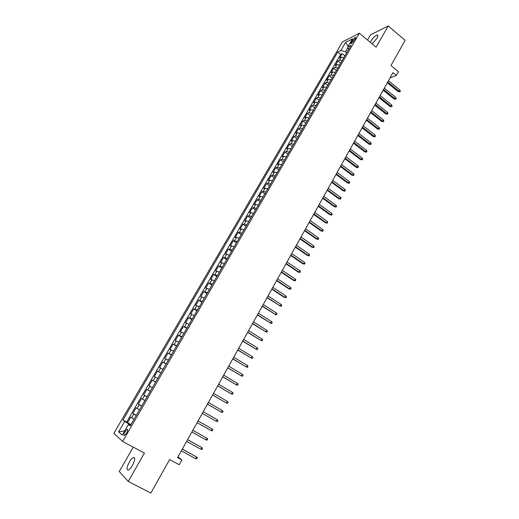 <?xml version="1.0" encoding="UTF-8"?>
<svg xmlns="http://www.w3.org/2000/svg" width="519" height="519" viewBox="0 0 519 519"><rect width="100%" height="100%" fill="white"/><g stroke="black" fill="none" stroke-linecap="round" stroke-linejoin="round"><path stroke-width="0.78" d="M132.462 465.413C135.096 460.152 135.401 457.531 133.377 457.55C132.118 458.134 130.736 459.685 129.25 462.202C126.61 467.45 126.305 470.078 128.336 470.084C129.594 469.494 130.976 467.937 132.462 465.413M372.168 43.888L376.865 38.393C378.091 36.122 378.169 35 377.099 35.039C375.081 35.805 372.973 37.913 370.774 41.371L370.281 42.318M126.558 433.067C127.888 430.465 128.07 429.194 127.084 429.245L124.956 431.678C123.619 434.273 123.444 435.551 124.424 435.499L126.558 433.067M133.273 447.138L119.247 471.524L128.245 481.431L150.828 493.05L169.622 459.587L179.204 464.732L181.89 459.918L177.972 456.837M342.404 42L113.869 433.326L122.633 441.468L359.33 33.197L342.404 42M359.33 33.197L376.113 47.177L388.231 25.95L370.475 34.89L367.523 40.021M388.231 25.95L405.131 40.333L390.976 65.543L398.436 71.732L396.367 75.443L392.974 72.641L177.556 457.583L181.89 459.918M343.928 57.512L341.217 57.233L339.601 58.018L342.157 53.626L344.895 55.851M342.216 60.47L339.51 60.178L337.895 60.95L340.646 63.175M337.895 60.95L335.326 65.368L336.935 64.609L339.64 64.914M335.326 72.349L332.621 72.024L331.031 72.757L333.607 68.32L336.377 70.532M330.986 79.829L328.287 79.478L326.711 80.186L329.306 75.722L332.082 77.934M326.62 87.341L323.934 86.971L322.364 87.653L324.972 83.163L327.768 85.369M322.234 94.899L319.555 94.51L317.998 95.159L320.619 90.65L323.428 92.849M317.829 102.503L315.15 102.081L313.606 102.704L316.246 98.169L319.068 100.368M313.398 110.138L310.725 109.697L309.194 110.294L311.848 105.733L314.683 107.92M308.941 117.819L306.275 117.359L304.757 117.917L307.423 113.337L310.271 115.523M304.458 125.54L301.798 125.053L300.3 125.592L302.979 120.985L305.84 123.159M299.956 133.305L297.296 132.793L295.811 133.299L298.503 128.667L301.383 130.84M295.421 141.116L292.774 140.578L291.302 141.051L294.014 136.393L296.907 138.56M290.867 148.966L288.227 148.402L286.767 148.843L289.492 144.165L292.405 146.319M286.293 156.855L283.653 156.271L282.213 156.68L284.95 151.976L287.876 154.124M281.687 164.789L279.053 164.179L277.626 164.562L280.383 159.833L283.322 161.973M277.055 172.769L274.434 172.133L273.02 172.483L275.784 167.728L278.742 169.862M272.397 180.794L269.783 180.132L268.388 180.45L271.171 175.669L274.136 177.796M267.72 188.864L265.112 188.176L263.723 188.462L266.526 183.648L269.51 185.776M263.01 196.973L260.408 196.26L259.039 196.513L261.855 191.68L264.859 193.795M258.28 205.135L255.685 204.389L254.329 204.616L257.158 199.75L260.175 201.859M253.519 213.335L250.93 212.569L249.594 212.758L252.442 207.866L255.471 209.968M248.731 221.587L246.149 220.789L244.832 220.945L247.693 216.027L250.742 218.123M243.917 229.885L241.341 229.061L240.038 229.184L242.918 224.234L245.98 226.323M239.077 238.227L236.508 237.371L235.224 237.462L238.117 232.486L241.199 234.569M234.212 246.616L230.378 245.792L233.291 240.79L236.385 242.86M229.314 255.05L225.506 254.161L228.431 249.133L231.552 251.196M224.39 263.535L220.607 262.588L223.553 257.528L226.686 259.584M219.44 272.073L215.683 271.054L218.642 265.968L221.795 268.018M214.457 280.656L210.727 279.572L213.705 274.454L216.871 276.497M209.449 289.284L205.745 288.136L208.742 282.991L211.921 285.022M204.415 297.964L200.736 296.751L203.746 291.574L206.945 293.598M199.348 306.697L195.695 305.412L198.725 300.209L201.943 302.227M194.249 315.481L190.629 314.131L193.671 308.896L196.909 310.9M189.124 324.317L185.53 322.889L188.592 317.628L191.848 319.626M183.973 333.198L180.404 331.706L183.486 326.412L186.756 328.404M178.789 342.131L175.247 340.574L178.348 335.248L181.637 337.227M173.573 351.123L170.063 349.488L173.177 344.129L176.486 346.102M168.325 360.16L164.847 358.454L167.981 353.069L171.302 355.028M163.05 369.256L159.599 367.478L162.752 362.061L166.093 364.014M157.744 378.403L154.318 376.554L157.491 371.098L160.851 373.044M149.011 385.682L152.404 387.609L149.011 385.682L152.197 380.193L155.583 382.127M150.257 391.307L146.877 389.347L143.672 394.862L147.085 396.776M144.872 400.584L141.525 398.547L138.301 404.093L141.732 406.001M139.455 409.919L136.14 407.804L132.896 413.384L136.348 415.284M352.206 40.476L351.259 42.11C350.617 43.278 350.565 43.843 351.097 43.791L355.106 38.99C355.742 37.835 355.794 37.277 355.262 37.323L352.206 40.476L353.536 41.572M130.464 425.411L128.381 424.503L130.152 425.95L350.974 45.374L347.736 46.995L348.521 49.597M128.381 424.503L122.218 435.117L118.579 431.847L124.644 421.441L122.971 420.072L337.772 51.997L340.86 50.447L345.557 42.396L352.485 38.828L347.736 46.995M342.157 53.626L340.672 54.359L126.649 422.07L130.931 424.613M134.012 419.307L130.723 417.114L127.46 422.732M136.192 415.544L132.896 413.384M141.629 406.176L138.301 404.093M147.033 396.866L143.672 394.862M152.197 380.193L155.609 382.081M157.491 371.098L160.929 372.908M162.752 362.061L166.216 363.793M167.981 353.069L171.478 354.73M173.177 344.129L176.707 345.725M178.348 335.248L181.903 336.766M183.486 326.412L187.067 327.859M188.592 317.628L192.205 319.01M193.671 308.896L197.311 310.206M198.725 300.209L202.391 301.455M203.746 291.574L207.438 292.755M208.742 282.991L212.459 284.101M213.705 274.454L217.448 275.498M218.642 265.968L222.411 266.948M223.553 257.528L227.348 258.443M228.431 249.133L232.253 249.983M233.291 240.79L234.569 240.712L237.131 241.575M238.117 232.486L239.415 232.382L241.984 233.213M242.918 224.234L244.228 224.091L246.81 224.902M247.693 216.027L249.023 215.852L251.605 216.631M252.442 207.866L253.785 207.658L256.38 208.411M257.158 199.75L258.52 199.51L261.122 200.23M261.855 191.68L263.23 191.401L265.838 192.101M266.526 183.648L267.914 183.343L270.529 184.018M271.171 175.669L272.579 175.325L275.2 175.973M275.784 167.728L277.211 167.358L279.838 167.974M280.383 159.833L281.817 159.43L284.451 160.027M284.95 151.976L286.404 151.542L289.038 152.112M289.492 144.165L290.958 143.705L293.605 144.25M294.014 136.393L295.493 135.9L298.146 136.426M298.503 128.667L300.001 128.148L302.661 128.641M302.979 120.985L304.484 120.434L307.151 120.901M307.423 113.337L308.948 112.759L311.614 113.207M311.848 105.733L313.379 105.123L316.058 105.552M316.246 98.169L317.797 97.533L320.476 97.935M320.619 90.65L322.182 89.982L324.868 90.364M324.972 83.163L326.548 82.476L329.241 82.826M329.306 75.722L330.888 75.002L333.587 75.333M333.607 68.32L335.209 67.567L337.914 67.879M347.912 47.573L345.44 51.829L340.86 50.447M346.653 52.821L345.44 51.829M128.245 481.431L144.425 453.081L122.633 441.468M390.022 77.915L396.367 75.443M130.704 425.003L129.16 424.166L128.842 424.704M340.672 54.359L337.772 51.997M126.649 422.07L122.971 420.072M124.644 421.441L129.16 424.166M348.152 46.275L345.557 42.396M118.579 431.847L124.664 430.9M387.31 82.755L398.19 91.655L399.092 91.331L387.719 82.021M399.831 90.008L400.331 91.085L399.922 91.818L399.092 91.331L399.831 90.008L388.465 80.692M399.922 91.818L398.19 91.655M383.158 90.17L394.096 99.045L394.991 98.74L383.56 89.456M395.731 97.403L396.237 98.48L395.828 99.22L394.991 98.74L395.731 97.403L384.313 88.113M395.828 99.22L394.096 99.045M378.987 97.624L389.977 106.479L390.872 106.187L379.383 96.923M391.611 104.844L392.124 105.915L391.709 106.661L390.872 106.187L391.611 104.844L380.135 95.574M391.709 106.661L389.977 106.479M374.796 105.123L385.838 113.953L386.726 113.667L375.179 104.436M387.472 112.318L387.991 113.389L387.576 114.135L386.726 113.667L387.472 112.318L375.938 103.08M387.576 114.135L385.838 113.953M370.579 112.655L381.679 121.459L382.555 121.193L370.955 111.981M383.307 119.837L383.833 120.901L383.411 121.654L382.555 121.193L383.307 119.837L371.714 110.625M383.411 121.654L381.679 121.459M366.336 120.233L377.495 129.01L378.37 128.757L366.706 119.571M379.123 127.395L379.649 128.453L379.233 129.212L378.37 128.757L379.123 127.395L367.471 118.202M379.233 129.212L377.495 129.01M362.08 127.849L373.291 136.601L374.16 136.367L362.437 127.207M374.919 134.992L375.451 136.049L375.029 136.808L374.16 136.367L374.919 134.992L363.209 125.825M375.029 136.808L373.291 136.601M357.792 135.504L369.061 144.23L369.924 144.01L358.142 134.875M370.689 142.628L371.228 143.685L370.8 144.451L369.924 144.01L370.689 142.628L358.921 133.493M370.8 144.451L369.061 144.23M353.484 143.199L364.812 151.905L365.668 151.697L353.828 142.589M366.44 150.309L366.978 151.36L366.55 152.132L365.668 151.697L366.44 150.309L354.607 141.194M366.55 152.132L364.812 151.905M349.157 150.938L360.536 159.618L361.393 159.424L349.488 150.341M362.165 158.029L362.71 159.073L362.281 159.852L361.393 159.424L362.165 158.029L350.273 148.947M362.281 159.852L360.536 159.618M344.804 158.717L356.242 167.371L357.091 167.189L345.129 158.139M357.863 165.788L358.415 166.833L357.987 167.611L357.091 167.189L357.863 165.788L345.914 156.732M357.987 167.611L356.242 167.371M340.425 166.541L351.921 175.169L352.764 175L340.736 165.976M353.543 173.593L354.101 174.631L353.666 175.416L352.764 175L353.543 173.593L341.528 164.562M353.666 175.416L351.921 175.169M336.02 174.403L347.581 183.006L348.418 182.857L336.331 173.859M349.203 181.436L349.761 182.474L349.326 183.259L348.418 182.857L349.203 181.436L337.123 172.438M349.326 183.259L347.581 183.006M331.596 182.312L343.215 190.882L344.045 190.752L331.894 181.786M344.83 189.325L345.401 190.356L344.96 191.148L344.045 190.752L344.83 189.325L332.692 180.353M344.96 191.148L343.215 190.882M327.145 190.265L338.829 198.809L339.647 198.686L327.437 189.753M340.438 197.259L341.015 198.284L340.574 199.082L339.647 198.686L340.438 197.259L328.242 188.313M340.574 199.082L338.829 198.809M322.675 198.258L334.411 206.776L335.229 206.672L322.954 197.765M336.027 205.232L336.604 206.257L336.163 207.055L335.229 206.672L336.027 205.232L323.759 196.318M336.163 207.055L334.411 206.776M318.179 206.296L329.98 214.782L330.785 214.697L318.445 205.816M331.583 213.251L332.166 214.269L331.725 215.074L330.785 214.697L331.583 213.251L319.256 204.363M331.725 215.074L329.98 214.782M313.651 214.379L325.517 222.839L326.315 222.768L313.911 213.919M327.119 221.308L327.71 222.327L327.262 223.131L326.315 222.768L327.119 221.308L314.728 212.459M327.262 223.131L325.517 222.839M309.103 222.508L321.027 230.936L321.825 230.877L309.356 222.061M322.636 229.417L323.227 230.423L322.779 231.24L321.825 230.877L322.636 229.417L310.174 220.594M322.779 231.24L321.027 230.936M304.53 230.683L316.519 239.077L317.304 239.038L304.77 230.254M318.121 237.566L318.718 238.571L318.27 239.389L317.304 239.038L318.121 237.566L305.6 228.775M318.27 239.389L316.519 239.077M299.937 238.896L311.984 247.265L312.762 247.239L300.164 238.487M313.586 245.759L314.19 246.765L313.736 247.582L312.762 247.239L313.586 245.759L300.994 237.001M313.736 247.582L311.984 247.265M295.311 247.161L307.423 255.497L308.195 255.491L295.525 246.772M309.019 253.999L309.629 254.998L309.175 255.828L308.195 255.491L309.019 253.999L296.362 245.273M309.175 255.828L307.423 255.497M290.659 255.471L302.837 263.775L303.602 263.782L290.867 255.095M304.432 262.29L305.049 263.282L304.588 264.113L303.602 263.782L304.432 262.29L291.71 253.596M304.588 264.113L302.837 263.775M285.982 263.827L298.224 272.099L298.983 272.125L286.183 263.47M299.82 270.62L300.443 271.606L299.976 272.443L298.983 272.125L299.82 270.62L287.026 261.959M299.976 272.443L298.224 272.099M281.279 272.228L293.592 280.468L294.338 280.513L281.467 271.891M295.181 279.001L295.804 279.981L295.343 280.824L294.338 280.513L295.181 279.001L282.317 270.373M295.343 280.824L293.592 280.468M276.556 280.675L288.927 288.882L289.667 288.947L276.731 280.364M290.51 287.422L291.146 288.402L290.679 289.252L289.667 288.947L290.51 287.422L277.587 278.833M290.679 289.252L288.927 288.882M271.8 289.174L284.237 297.348L284.976 297.426L271.962 288.875M285.82 295.895L286.462 296.874L285.988 297.724L284.976 297.426L285.82 295.895L272.825 287.344M285.988 297.724L284.237 297.348M267.013 297.724L280.254 305.957L267.168 297.445M281.103 304.419L281.746 305.386L281.272 306.242L280.254 305.957L281.103 304.419L268.038 295.901M281.272 306.242L279.52 305.86M262.205 306.314L275.498 314.533L262.348 306.061M276.355 312.989L277.01 313.956L276.536 314.812L275.498 314.533L276.355 312.989L263.217 304.504M276.536 314.812L274.778 314.417M257.366 314.962L270.723 323.162L257.502 314.722M271.586 321.605L272.241 322.565L271.768 323.428L270.723 323.162L271.586 321.605L258.378 313.158M271.768 323.428L270.01 323.026M252.506 323.655L265.923 331.836L252.63 323.434M266.785 330.272L267.454 331.226L266.967 332.095L265.923 331.836L266.785 330.272L253.506 321.864M266.967 332.095L265.215 331.686M247.615 332.394L261.089 340.561L247.725 332.199M261.959 338.985L262.633 339.939L262.147 340.814L261.089 340.561L261.959 338.985L248.607 330.616M242.691 341.184L256.23 349.339L242.788 341.009M257.106 347.756L257.781 348.697L257.294 349.579L256.23 349.339L257.106 347.756L243.683 339.42M237.741 350.033L251.345 358.162L237.832 349.871M252.228 356.566L252.909 357.507L252.416 358.395L251.345 358.162L252.228 356.566L238.727 348.275M232.765 358.927L246.428 367.037L232.843 358.791M247.316 365.434L248.004 366.369L247.511 367.257L246.428 367.037L247.316 365.434L233.745 357.182M227.763 367.867L241.484 375.964L227.822 367.757M242.379 374.355L243.074 375.282L242.581 376.178L241.484 375.964L242.379 374.355L228.73 366.135M222.722 376.865L236.515 384.942L222.774 376.775M237.41 383.32L238.111 384.248L237.618 385.143L236.515 384.942L237.41 383.32L223.689 375.146M217.662 385.915L231.513 393.973L217.701 385.844M232.415 392.345L233.122 393.259L232.622 394.168L231.513 393.973L232.415 392.345L218.616 384.209M212.569 395.024L226.485 403.055L212.595 394.972M227.393 401.414L228.107 402.329L227.601 403.237L226.485 403.055L227.393 401.414L213.517 393.324M207.444 404.178L221.425 412.19L207.457 404.152M222.34 410.542L223.06 411.45L222.554 412.365L221.425 412.19L222.34 410.542L208.385 402.491M217.253 419.722L217.986 420.624L217.474 421.545L216.339 421.383L202.293 413.384L216.339 421.383L217.253 419.722L203.221 411.716M211.22 430.621L212.368 430.776L212.881 429.849L212.141 428.954L211.22 430.621L197.097 422.667M198.031 420.993L212.141 428.954L198.037 420.98M206.069 439.917L207.23 440.067L207.743 439.132L207.003 438.244L206.069 439.917L191.868 432.016M192.809 430.329L207.003 438.244L192.828 430.29M200.892 449.272L202.06 449.409L202.579 448.468L201.826 447.586L200.892 449.272L186.606 441.41M187.554 439.716L201.826 447.586L187.593 439.651M195.682 458.679L196.857 458.802L197.382 457.862L196.623 456.986L195.682 458.679L181.319 450.862M182.273 449.156L196.623 456.986L182.318 449.071M339.51 60.178L341.217 57.233M131.631 417.814L133.805 414.065M137.068 408.459L139.235 404.736M142.472 399.163L144.626 395.459M147.844 389.918L149.985 386.233M153.189 380.725L155.317 377.066M158.496 371.591L160.611 367.952M163.777 362.509L165.879 358.889M169.025 353.478L171.114 349.877M174.241 344.499L176.324 340.925M179.431 335.572L181.501 332.017M184.589 326.704L186.645 323.168M189.714 317.881L191.758 314.365M194.813 309.11L196.844 305.613M199.886 300.384L201.904 296.913M204.927 291.717L206.932 288.259M209.936 283.095L211.934 279.657M214.918 274.519L216.903 271.106M219.874 266L221.847 262.601M224.798 257.521L226.764 254.148M229.696 249.094L231.649 245.734M234.569 240.712L236.508 237.371M239.415 232.382L241.341 229.061M244.228 224.091L246.149 220.789M249.023 215.852L250.93 212.569M253.785 207.658L255.685 204.389M258.52 199.51L260.408 196.26M263.23 191.401L265.112 188.176M267.914 183.343L269.783 180.132M272.579 175.325L274.434 172.133M277.211 167.358L279.053 164.179M281.817 159.43L283.653 156.271M286.404 151.542L288.227 148.402M290.958 143.705L292.774 140.578M295.493 135.9L297.296 132.793M300.001 128.148L301.798 125.053M304.484 120.434L306.275 117.359M308.948 112.759L310.725 109.697M313.379 105.123L315.15 102.081M317.797 97.533L319.555 94.51M322.182 89.982L323.934 86.971M326.548 82.476L328.287 79.478M330.888 75.002L332.621 72.024M335.209 67.567L336.935 64.609M352.304 42.973L351.259 42.11M134.668 458.232L133.377 457.55M377.858 35.668L377.099 35.039M127.713 429.589L127.084 429.245M355.632 37.628L355.262 37.323"/></g></svg>
